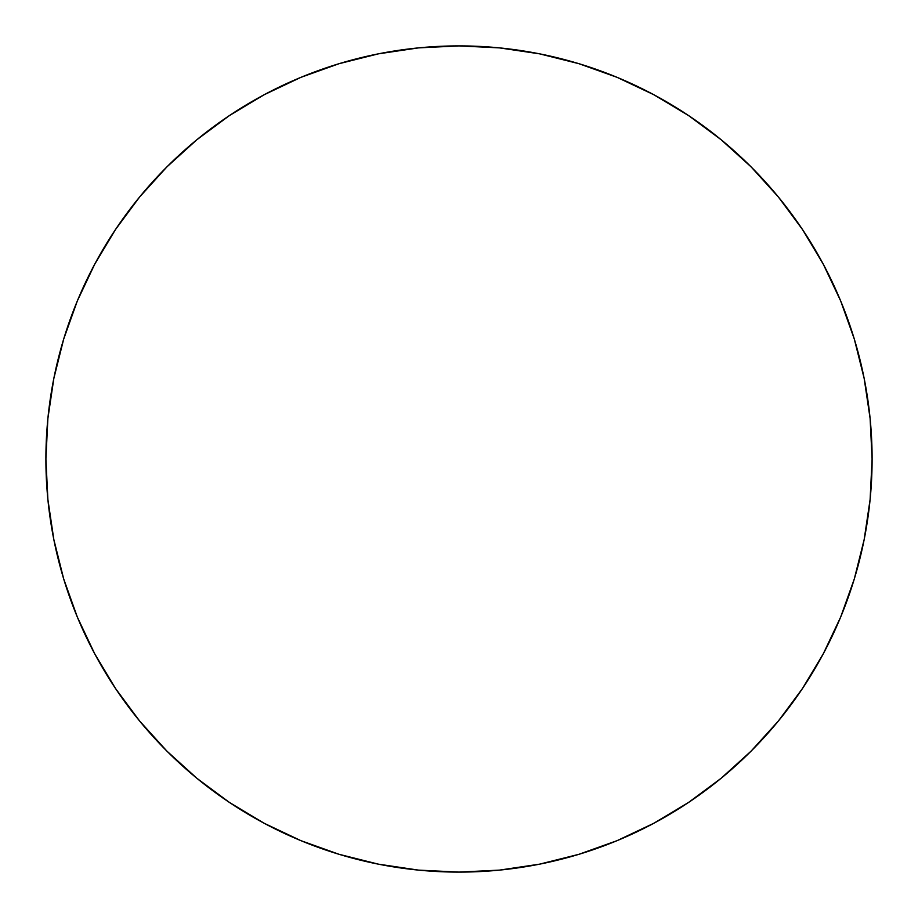 <?xml version="1.0" encoding="UTF-8"?>
<svg xmlns="http://www.w3.org/2000/svg" width="918" height="918" viewBox="0 0 918 918"><rect width="100%" height="100%" fill="white"/><g stroke="black" fill="none" stroke-linecap="round" stroke-linejoin="round"><path stroke-width="1.38" d="M45.9 459A413.1 413.1 0 0 1 459 45.9A413.1 413.1 0 0 1 872.1 459A413.1 413.1 0 0 1 459 872.1A413.1 413.1 0 0 1 45.9 459L47.885 499.495L53.841 539.589L63.686 578.914L77.342 617.091L94.68 653.731L115.519 688.511L139.674 721.066L166.892 751.108L196.934 778.326L229.489 802.481L264.269 823.32L300.909 840.659L339.086 854.314L378.411 864.159L418.505 870.115L459 872.1L499.495 870.115L539.589 864.159L578.914 854.314L617.091 840.659L653.731 823.32L688.511 802.481L721.066 778.326L751.108 751.108L778.326 721.066L802.481 688.511L823.32 653.731L840.659 617.091L854.314 578.914L864.159 539.589L870.115 499.495L872.1 459L870.115 418.505L864.159 378.411L854.314 339.086L840.659 300.909L823.32 264.269L802.481 229.489L778.326 196.934L751.108 166.892L721.066 139.674L688.511 115.519L653.731 94.68L617.091 77.342L578.914 63.686L539.589 53.841L499.495 47.885L459 45.9L418.505 47.885L378.411 53.841L339.086 63.686L300.909 77.342L264.269 94.68L229.489 115.519L196.934 139.674L166.892 166.892L139.674 196.934L115.519 229.489L94.68 264.269L77.342 300.909L63.686 339.086L53.841 378.411L47.885 418.505L45.9 459M854.314 339.086L840.659 300.909M688.511 115.519L653.731 94.68M339.086 63.686L300.909 77.342M115.519 229.489L94.68 264.269M63.686 578.914L77.342 617.091M229.489 802.481L264.269 823.32M578.914 854.314L617.091 840.659M802.481 688.511L823.32 653.731"/></g></svg>
